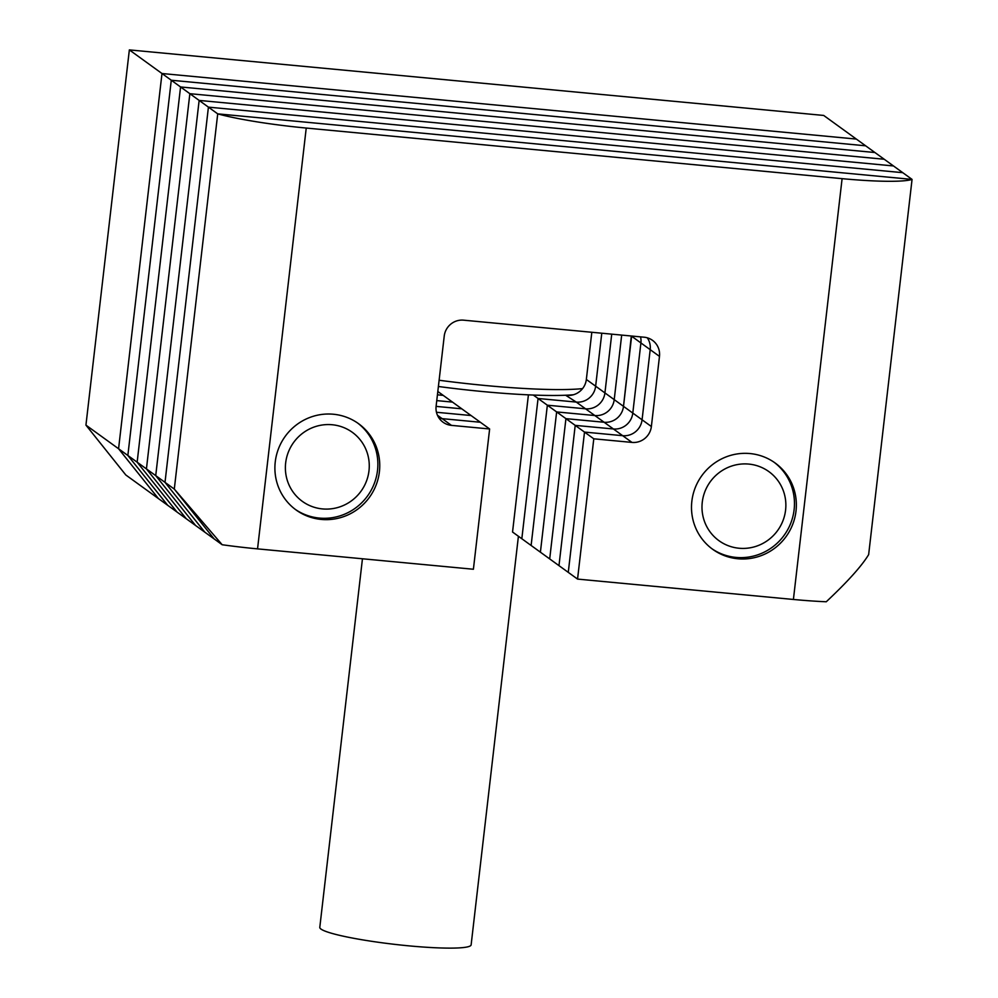 <?xml version="1.0" encoding="UTF-8"?>
<svg xmlns="http://www.w3.org/2000/svg" width="998" height="998" viewBox="0 0 998 998"><rect width="100%" height="100%" fill="white"/><g stroke="black" fill="none" stroke-linecap="round" stroke-linejoin="round"><path stroke-width="1.5" d="M868.647 554.626C861.748 565.991 847.626 581.697 826.257 601.769A88.785 9.656 -173.4 0 1 793.41 599.461L842.1 178.654A88.785 9.656 6.6 0 0 912.06 179.403L868.647 554.626L912.06 179.403L856.334 139.071L161.988 73.515L118.575 448.751L158.433 498.588L125.798 474.973L85.94 425.123L118.575 448.751L158.433 498.588L167.714 505.312L127.856 455.475L118.575 448.751L161.988 73.515L129.353 49.9L85.94 425.123M842.1 178.654L306.236 128.056A88.785 9.656 6.6 0 1 217.714 113.859L174.301 489.082L217.714 113.859L912.06 179.403L217.714 113.859L208.42 107.135L902.766 172.679L208.42 107.135L199.138 100.411L893.484 165.955L199.138 100.411L189.857 93.687L884.191 159.243L189.857 93.687L180.563 86.963L874.909 152.519L180.563 86.963L171.282 80.239L865.615 145.795L171.282 80.239L161.988 73.515L856.334 139.071L823.699 115.444L129.353 49.9M573.463 394.746A129.615 14.097 -173.4 0 1 483.294 391.603A129.615 14.097 -173.4 0 1 438.396 386.488M439.12 380.25A136.726 14.87 6.6 0 0 485.352 385.502A136.726 14.87 6.6 0 0 582.558 388.609M518.411 536.263L471.131 944.869A76.172 8.283 -173.4 0 1 408.931 945.855A76.172 8.283 -173.4 0 1 319.797 927.354L362.449 558.78M174.301 489.082L214.158 538.932L204.864 532.208L167.714 505.312L127.856 455.475L171.282 80.239L127.856 455.475L137.15 462.186L177.008 512.036L137.15 462.186L180.563 86.963L137.15 462.186L146.432 468.91L186.289 518.76L146.432 468.91L189.857 93.687L146.432 468.91L155.725 475.634L195.583 525.484L155.725 475.634L199.138 100.411L155.725 475.634L165.007 482.358L204.864 532.208L165.007 482.358L208.42 107.135L165.007 482.358L174.301 489.082L214.158 538.932L222.18 544.746L174.301 489.082M306.236 128.056L257.546 548.875L473.401 569.247L489.631 428.978L480.35 422.254L442.164 418.649A17.752 17.328 -54.1 0 1 439.008 418.05A17.752 17.328 -54.1 0 0 442.164 418.649L437.448 415.243M489.631 428.978L451.445 425.373A17.752 17.328 -54.1 0 1 436.114 406.198L444.235 336.064A17.752 17.328 -54.1 0 1 463.621 320.171L644.147 337.212A17.752 17.328 -54.1 0 1 659.478 356.386L650.197 349.662A17.752 17.328 -54.1 0 0 647.303 337.811A17.752 17.328 -54.1 0 1 650.197 349.662L642.076 419.796A17.752 17.328 -54.1 0 1 622.69 435.689L584.504 432.084L568.274 572.365L512.548 532.021L528.416 394.846M659.478 356.386L651.37 426.52L642.076 419.796L650.197 349.662L640.903 342.938A17.752 17.328 -54.1 0 0 640.554 336.875A17.752 17.328 -54.1 0 1 640.903 342.938L632.794 413.072A17.752 17.328 -54.1 0 1 613.408 428.978L575.21 425.373L558.98 565.641L575.21 425.373L565.928 418.649L549.698 558.917L565.928 418.649L556.635 411.925L540.405 552.193L556.635 411.925L547.353 405.2L531.123 545.469L547.353 405.2L538.059 398.476L521.829 538.745L538.059 398.476L533.344 395.058M451.445 425.373L442.164 418.649L480.35 422.254L471.056 415.53L436.463 412.274L471.056 415.53L461.775 408.818L436.101 406.386L461.775 408.818L452.493 402.094L436.762 400.61L452.493 402.094L443.199 395.37L437.436 394.821L443.199 395.37L437.823 391.478M631.322 336.002L623.5 406.361L631.622 336.214A17.752 17.328 -54.1 0 0 631.634 336.039A17.752 17.328 -54.1 0 1 631.622 336.214L640.903 342.938L632.794 413.072L642.076 419.796A17.752 17.328 -54.1 0 1 622.69 435.689L584.504 432.084L575.21 425.373L613.408 428.978L604.114 422.254L565.928 418.649L604.114 422.254L594.833 415.53L556.635 411.925L594.833 415.53L585.539 408.806L547.353 405.2L585.539 408.806L576.258 402.082L538.059 398.476L576.258 402.082L565.641 395.233M379.402 471.755A53.268 51.983 -54.1 0 1 296.094 509.978A53.268 51.983 -54.1 0 1 275.248 461.924A53.268 51.983 -54.1 0 1 358.556 423.688A53.268 51.983 -54.1 0 1 379.402 471.755M796.005 511.076A53.268 51.983 -54.1 0 1 712.697 549.312A53.268 51.983 -54.1 0 1 691.851 501.246A53.268 51.983 -54.1 0 1 775.159 463.01A53.268 51.983 -54.1 0 1 796.005 511.076M651.37 426.52A17.752 17.328 -54.1 0 1 631.971 442.413L593.785 438.808L584.504 432.084L568.274 572.365L577.555 579.09L793.41 599.461M593.785 438.808L577.555 579.09M257.546 548.875A88.785 9.656 -173.4 0 1 222.18 544.746M631.971 442.413L613.408 428.978A17.752 17.328 -54.1 0 0 632.794 413.072L614.219 399.637L621.679 335.091L614.219 399.637L604.925 392.913L611.724 334.155L604.925 392.913L595.644 386.189L601.769 333.22L595.644 386.189A17.752 17.328 -54.1 0 1 576.258 402.082A17.752 17.328 -54.1 0 0 595.644 386.189L586.35 379.465A17.752 17.328 -54.1 0 1 566.964 395.358M591.814 332.272L586.35 379.465M604.925 392.913A17.752 17.328 -54.1 0 1 585.539 408.806A17.752 17.328 -54.1 0 0 604.925 392.913M614.219 399.637A17.752 17.328 -54.1 0 1 594.833 415.53A17.752 17.328 -54.1 0 0 614.219 399.637M623.5 406.361A17.752 17.328 -54.1 0 1 604.114 422.254A17.752 17.328 -54.1 0 0 623.5 406.361M748.799 464.082A42.615 41.592 125.9 0 0 702.268 502.231A42.615 41.592 125.9 0 0 739.056 548.239A42.615 41.592 125.9 0 0 785.588 510.09A42.615 41.592 125.9 0 0 748.799 464.082M774.211 462.348A53.268 51.983 -54.1 0 1 790.566 523.676A53.268 51.983 -54.1 0 1 735.963 557.408A53.268 51.983 -54.1 0 1 711.761 548.626M332.197 424.749A42.615 41.592 125.9 0 0 285.665 462.897A42.615 41.592 125.9 0 0 322.454 508.918A42.615 41.592 125.9 0 0 368.986 470.769A42.615 41.592 125.9 0 0 332.197 424.749M357.608 423.015A53.268 51.983 -54.1 0 1 373.963 484.342A53.268 51.983 -54.1 0 1 319.36 518.074A53.268 51.983 -54.1 0 1 295.159 509.292"/></g></svg>

